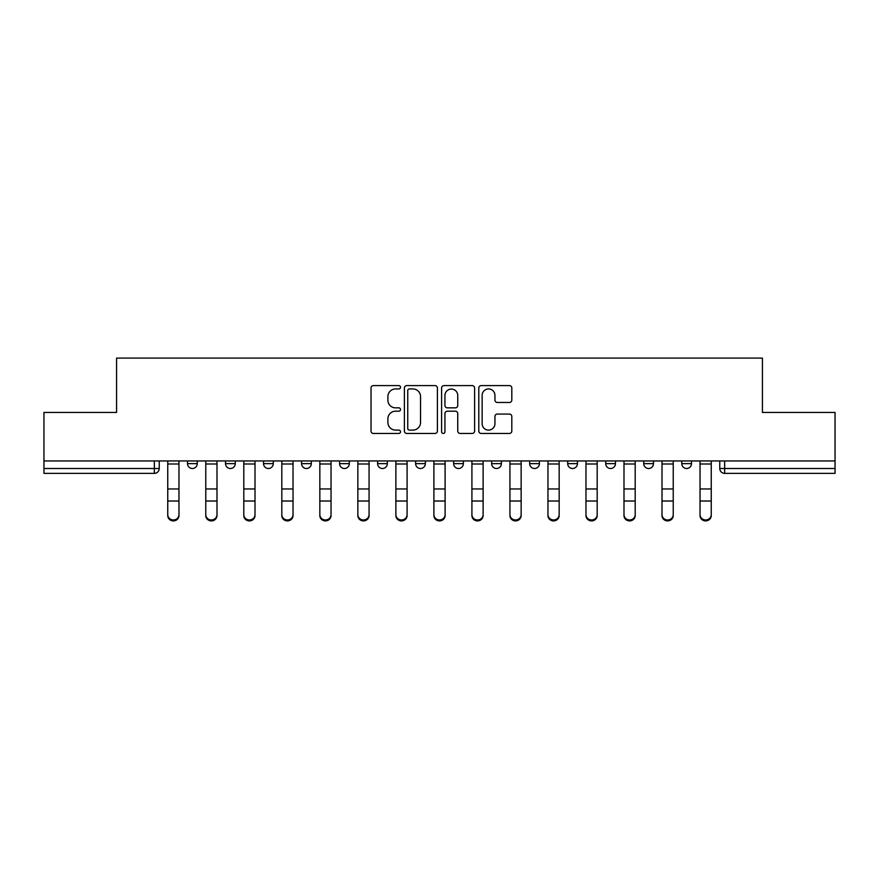 <?xml version="1.0" encoding="UTF-8"?>
<svg xmlns="http://www.w3.org/2000/svg" width="879" height="879" viewBox="0 0 879 879"><rect width="100%" height="100%" fill="white"/><g stroke="black" fill="none" stroke-linecap="round" stroke-linejoin="round"><path stroke-width="1.32" d="M400.505 387.276A1.67 1.67 0 0 0 398.835 385.595L373.41 385.595A2.395 2.395 0 0 0 371.026 387.991L371.026 431.051A2.395 2.395 0 0 0 373.41 433.446L398.835 433.446A1.67 1.67 0 0 0 400.505 431.776A1.67 1.67 0 0 0 398.835 430.095L395.539 430.095A7.658 7.658 0 0 1 387.892 422.436L387.892 418.854A7.658 7.658 0 0 1 395.539 411.196L398.835 411.196A1.67 1.67 0 0 0 400.505 409.526A1.67 1.67 0 0 0 398.835 407.845L395.539 407.845A7.658 7.658 0 0 1 387.892 400.198L387.892 396.605A7.658 7.658 0 0 1 395.539 388.947L398.835 388.947A1.67 1.67 0 0 0 400.505 387.276M605.719 460.948L605.719 463.629L615.465 463.629A4.878 4.878 0 0 1 610.586 468.507A4.878 4.878 0 0 1 605.719 463.629L605.719 460.948M491.658 460.948L491.658 463.629L501.404 463.629A4.878 4.878 0 0 1 496.525 468.507A4.878 4.878 0 0 1 491.658 463.629L491.658 460.948M415.613 460.948L415.613 463.629L425.359 463.629A4.878 4.878 0 0 1 420.492 468.507A4.878 4.878 0 0 1 415.613 463.629L415.613 460.948M377.596 460.948L377.596 463.629L387.342 463.629A4.878 4.878 0 0 1 382.475 468.507A4.878 4.878 0 0 1 377.596 463.629L377.596 460.948M301.552 460.948L301.552 463.629L311.309 463.629A4.878 4.878 0 0 1 306.43 468.507A4.878 4.878 0 0 1 301.552 463.629L301.552 460.948M509.413 402.461A2.395 2.395 0 0 0 511.809 400.077L511.809 387.991A2.395 2.395 0 0 0 509.413 385.595L481.187 385.595A2.395 2.395 0 0 0 478.791 387.991L478.791 431.051A2.395 2.395 0 0 0 481.187 433.446L509.413 433.446A2.395 2.395 0 0 0 511.809 431.051L511.809 416.459A2.395 2.395 0 0 0 509.413 414.064L497.327 414.064A2.395 2.395 0 0 0 494.943 416.459L494.943 423.7A6.395 6.395 0 0 1 488.537 430.095A6.395 6.395 0 0 1 482.142 423.7L482.142 395.352A6.395 6.395 0 0 1 488.537 388.947A6.395 6.395 0 0 1 494.943 395.352L494.943 400.077A2.395 2.395 0 0 0 497.327 402.461L509.413 402.461M43.95 460.948L43.95 412.449L116.577 412.449L116.577 358.094L762.423 358.094L762.423 412.449L835.05 412.449L835.05 460.948L43.95 460.948L43.95 468.507L159.231 468.507L159.231 460.948L159.231 468.507A4.878 4.878 0 0 1 154.352 473.374L43.95 473.374L43.95 468.507M437.401 387.991A2.395 2.395 0 0 0 435.017 385.595L406.79 385.595A2.395 2.395 0 0 0 404.395 387.991L404.395 431.051A2.395 2.395 0 0 0 406.79 433.446L435.017 433.446A2.395 2.395 0 0 0 437.401 431.051L437.401 387.991M443.983 385.595L472.21 385.595A2.395 2.395 0 0 1 474.605 387.991L474.605 431.051A2.395 2.395 0 0 1 472.21 433.446L460.135 433.446A2.395 2.395 0 0 1 457.739 431.051L457.739 413.591A2.395 2.395 0 0 0 455.344 411.196L447.334 411.196A2.395 2.395 0 0 0 444.939 413.591L444.939 431.776A1.67 1.67 0 0 1 443.269 433.446A1.67 1.67 0 0 1 441.599 431.776L441.599 387.991A2.395 2.395 0 0 1 443.983 385.595M719.769 460.948L719.769 468.507L835.05 468.507L835.05 473.374L724.648 473.374A4.878 4.878 0 0 1 719.769 468.507M835.05 460.948L835.05 468.507M691.498 460.948L691.498 463.629A4.878 4.878 0 0 1 686.631 468.507A4.878 4.878 0 0 1 681.752 463.629A4.878 4.878 0 0 0 686.631 468.507M681.752 460.948L681.752 463.629L691.498 463.629M653.482 460.948L653.482 463.629A4.878 4.878 0 0 1 648.603 468.507A4.878 4.878 0 0 1 643.736 463.629A4.878 4.878 0 0 0 648.603 468.507M643.736 460.948L643.736 463.629L653.482 463.629M615.465 460.948L615.465 463.629A4.878 4.878 0 0 1 610.586 468.507M577.448 460.948L577.448 463.629A4.878 4.878 0 0 1 572.57 468.507A4.878 4.878 0 0 1 567.691 463.629L577.448 463.629M567.691 460.948L567.691 463.629M539.42 460.948L539.42 463.629A4.878 4.878 0 0 1 534.553 468.507A4.878 4.878 0 0 1 529.674 463.629L539.42 463.629L539.42 460.948M529.674 460.948L529.674 463.629M501.404 460.948L501.404 463.629M463.387 460.948L463.387 463.629A4.878 4.878 0 0 1 458.508 468.507A4.878 4.878 0 0 1 453.641 463.629L463.387 463.629L463.387 460.948M453.641 460.948L453.641 463.629M425.359 460.948L425.359 463.629L425.359 460.948M387.342 463.629L387.342 460.948L387.342 463.629A4.878 4.878 0 0 1 382.475 468.507M349.326 460.948L349.326 463.629A4.878 4.878 0 0 1 344.447 468.507A4.878 4.878 0 0 1 339.58 463.629A4.878 4.878 0 0 0 344.447 468.507A4.878 4.878 0 0 0 349.326 463.629L349.326 460.948M339.58 460.948L339.58 463.629L349.326 463.629M311.309 460.948L311.309 463.629M273.281 460.948L273.281 463.629A4.878 4.878 0 0 1 268.414 468.507A4.878 4.878 0 0 1 263.535 463.629A4.878 4.878 0 0 0 268.414 468.507A4.878 4.878 0 0 0 273.281 463.629L263.535 463.629L263.535 460.948M225.518 460.948L225.518 463.629L235.264 463.629L235.264 460.948L235.264 463.629A4.878 4.878 0 0 1 230.397 468.507A4.878 4.878 0 0 1 225.518 463.629A4.878 4.878 0 0 0 230.397 468.507M187.502 460.948L187.502 463.629L197.248 463.629L197.248 460.948L197.248 463.629A4.878 4.878 0 0 1 192.369 468.507A4.878 4.878 0 0 1 187.502 463.629A4.878 4.878 0 0 0 192.369 468.507M154.352 460.948L154.352 473.374A4.878 4.878 0 0 0 159.231 468.507M409.416 388.947A1.67 1.67 0 0 0 407.746 390.628L407.746 428.425A1.67 1.67 0 0 0 409.416 430.095L412.888 430.095A7.658 7.658 0 0 0 420.547 422.436L420.547 396.605A7.658 7.658 0 0 0 412.888 388.947L409.416 388.947M457.739 395.473A6.395 6.395 0 0 0 451.345 389.067A6.395 6.395 0 0 0 444.939 395.473L444.939 405.461A2.395 2.395 0 0 0 447.334 407.845L455.344 407.845A2.395 2.395 0 0 0 457.739 405.461L457.739 395.473M167.757 515.544L167.757 514.611A5.604 5.351 0 0 0 173.361 519.961A5.604 5.351 0 0 0 178.964 514.611L178.964 515.544A5.604 5.351 180 0 1 173.361 520.906A5.604 5.351 180 0 1 167.757 515.544L167.757 501.964M167.757 460.948L167.757 514.611M178.964 460.948L178.964 514.611M205.774 515.544L205.774 514.611A5.604 5.351 0 0 0 211.378 519.961A5.604 5.351 0 0 0 216.992 514.611L216.992 515.544A5.604 5.351 180 0 1 211.378 520.906A5.604 5.351 180 0 1 205.774 515.544L205.774 501.964M243.802 515.544L243.802 514.611A5.604 5.351 0 0 0 249.405 519.961A5.604 5.351 0 0 0 255.009 514.611L255.009 515.544A5.604 5.351 180 0 1 249.405 520.906A5.604 5.351 180 0 1 243.802 515.544L243.802 501.964M205.774 460.948L205.774 514.611M216.992 460.948L216.992 514.611M243.802 460.948L243.802 514.611M255.009 460.948L255.009 514.611M281.818 515.544L281.818 514.611A5.604 5.351 0 0 0 287.422 519.961A5.604 5.351 0 0 0 293.026 514.611L293.026 515.544A5.604 5.351 180 0 1 287.422 520.906A5.604 5.351 180 0 1 281.818 515.544L281.818 501.964M319.835 515.544L319.835 514.611A5.604 5.351 0 0 0 325.439 519.961A5.604 5.351 0 0 0 331.042 514.611L331.042 515.544A5.604 5.351 180 0 1 325.439 520.906A5.604 5.351 180 0 1 319.835 515.544L319.835 501.964M357.852 515.544L357.852 514.611A5.604 5.351 0 0 0 363.456 519.961A5.604 5.351 0 0 0 369.07 514.611L369.07 515.544A5.604 5.351 180 0 1 363.456 520.906A5.604 5.351 180 0 1 357.852 515.544L357.852 501.964M281.818 460.948L281.818 514.611M293.026 460.948L293.026 514.611M319.835 460.948L319.835 514.611M331.042 460.948L331.042 514.611M357.852 460.948L357.852 514.611M369.07 460.948L369.07 514.611M395.88 515.544L395.88 514.611A5.604 5.351 0 0 0 401.483 519.961A5.604 5.351 0 0 0 407.087 514.611L407.087 515.544A5.604 5.351 180 0 1 401.483 520.906A5.604 5.351 180 0 1 395.88 515.544L395.88 501.964M395.88 460.948L395.88 514.611M407.087 460.948L407.087 514.611M433.896 515.544L433.896 514.611A5.604 5.351 0 0 0 439.5 519.961A5.604 5.351 0 0 0 445.104 514.611L445.104 515.544A5.604 5.351 180 0 1 439.5 520.906A5.604 5.351 180 0 1 433.896 515.544L433.896 501.964M433.896 460.948L433.896 514.611M445.104 460.948L445.104 514.611M471.913 515.544L471.913 514.611A5.604 5.351 0 0 0 477.517 519.961A5.604 5.351 0 0 0 483.12 514.611L483.12 515.544A5.604 5.351 180 0 1 477.517 520.906A5.604 5.351 180 0 1 471.913 515.544L471.913 501.964M471.913 460.948L471.913 514.611M483.12 460.948L483.12 514.611M509.93 515.544L509.93 514.611A5.604 5.351 0 0 0 515.544 519.961A5.604 5.351 0 0 0 521.148 514.611L521.148 515.544A5.604 5.351 180 0 1 515.544 520.906A5.604 5.351 180 0 1 509.93 515.544L509.93 501.964M509.93 460.948L509.93 514.611M521.148 460.948L521.148 514.611M547.958 515.544L547.958 514.611A5.604 5.351 0 0 0 553.561 519.961A5.604 5.351 0 0 0 559.165 514.611L559.165 515.544A5.604 5.351 180 0 1 553.561 520.906A5.604 5.351 180 0 1 547.958 515.544L547.958 501.964M547.958 460.948L547.958 514.611M559.165 460.948L559.165 514.611M585.974 515.544L585.974 514.611A5.604 5.351 0 0 0 591.578 519.961A5.604 5.351 0 0 0 597.182 514.611L597.182 515.544A5.604 5.351 180 0 1 591.578 520.906A5.604 5.351 180 0 1 585.974 515.544L585.974 501.964M585.974 460.948L585.974 514.611M597.182 460.948L597.182 514.611M623.991 515.544L623.991 514.611A5.604 5.351 0 0 0 629.595 519.961A5.604 5.351 0 0 0 635.198 514.611L635.198 515.544A5.604 5.351 180 0 1 629.595 520.906A5.604 5.351 180 0 1 623.991 515.544L623.991 501.964M623.991 460.948L623.991 514.611M635.198 460.948L635.198 514.611M662.008 515.544L662.008 514.611A5.604 5.351 0 0 0 667.622 519.961A5.604 5.351 0 0 0 673.226 514.611L673.226 515.544A5.604 5.351 180 0 1 667.622 520.906A5.604 5.351 180 0 1 662.008 515.544L662.008 501.964M662.008 460.948L662.008 514.611M673.226 460.948L673.226 514.611M700.036 515.544L700.036 514.611A5.604 5.351 0 0 0 705.639 519.961A5.604 5.351 0 0 0 711.243 514.611L711.243 515.544A5.604 5.351 180 0 1 705.639 520.906A5.604 5.351 180 0 1 700.036 515.544L700.036 501.964M700.036 460.948L700.036 514.611M711.243 460.948L711.243 514.611M724.648 460.948L724.648 473.374M178.964 464.002L167.757 464.002M178.964 488.955L167.757 488.955M178.964 501.019L167.757 501.019M216.992 464.002L205.774 464.002M216.992 488.955L205.774 488.955M216.992 501.019L205.774 501.019M255.009 464.002L243.802 464.002M255.009 488.955L243.802 488.955M255.009 501.019L243.802 501.019M293.026 464.002L281.818 464.002M293.026 488.955L281.818 488.955M293.026 501.019L281.818 501.019M331.042 464.002L319.835 464.002M331.042 488.955L319.835 488.955M331.042 501.019L319.835 501.019M369.07 464.002L357.852 464.002M369.07 488.955L357.852 488.955M369.07 501.019L357.852 501.019M407.087 464.002L395.88 464.002M407.087 488.955L395.88 488.955M407.087 501.019L395.88 501.019M445.104 464.002L433.896 464.002M445.104 488.955L433.896 488.955M445.104 501.019L433.896 501.019M483.12 464.002L471.913 464.002M483.12 488.955L471.913 488.955M483.12 501.019L471.913 501.019M521.148 464.002L509.93 464.002M521.148 488.955L509.93 488.955M521.148 501.019L509.93 501.019M559.165 464.002L547.958 464.002M559.165 488.955L547.958 488.955M559.165 501.019L547.958 501.019M597.182 464.002L585.974 464.002M597.182 488.955L585.974 488.955M597.182 501.019L585.974 501.019M635.198 464.002L623.991 464.002M635.198 488.955L623.991 488.955M635.198 501.019L623.991 501.019M673.226 464.002L662.008 464.002M673.226 488.955L662.008 488.955M673.226 501.019L662.008 501.019M711.243 464.002L700.036 464.002M711.243 488.955L700.036 488.955M711.243 501.019L700.036 501.019"/></g></svg>
